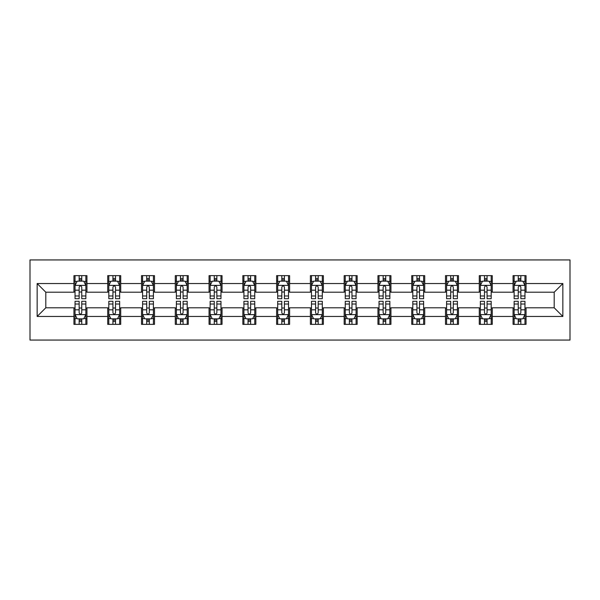 <?xml version="1.0" encoding="UTF-8"?>
<svg xmlns="http://www.w3.org/2000/svg" width="600" height="600" viewBox="0 0 600 600"><rect width="100%" height="100%" fill="white"/><g stroke="black" fill="none" stroke-linecap="round" stroke-linejoin="round"><path stroke-width="0.9" d="M30 340.058L570 340.058L570 259.942L30 259.942L30 340.058M526.05 283.545L526.05 275.64L513.053 275.64L513.053 283.545L492.27 283.545L492.27 275.64L479.28 275.64L479.28 283.545L458.49 283.545L458.49 275.64L445.5 275.64L445.5 283.545L424.717 283.545L424.717 275.64L411.728 275.64L411.728 283.545L390.938 283.545L390.938 275.64L377.947 275.64L377.947 283.545L357.157 283.545L357.157 275.64L344.168 275.64L344.168 283.545L323.385 283.545L323.385 275.64L310.395 275.64L310.395 283.545L289.605 283.545L289.605 275.64L276.615 275.64L276.615 283.545L255.833 283.545L255.833 275.64L242.843 275.64L242.843 283.545L222.053 283.545L222.053 275.64L209.062 275.64L209.062 283.545L188.273 283.545L188.273 275.64L175.282 275.64L175.282 283.545L154.5 283.545L154.5 275.64L141.51 275.64L141.51 283.545L120.72 283.545L120.72 275.64L107.73 275.64L107.73 283.545L86.948 283.545L86.948 275.64L73.95 275.64L73.95 283.545L37.148 283.545L37.148 316.455L45.803 307.793L73.95 307.793L73.95 324.36L86.948 324.36L86.948 307.793L107.73 307.793L107.73 324.36L120.72 324.36L120.72 307.793L141.51 307.793L141.51 324.36L154.5 324.36L154.5 307.793L175.282 307.793L175.282 324.36L188.273 324.36L188.273 307.793L209.062 307.793L209.062 324.36L222.053 324.36L222.053 307.793L242.843 307.793L242.843 324.36L255.833 324.36L255.833 307.793L276.615 307.793L276.615 324.36L289.605 324.36L289.605 307.793L310.395 307.793L310.395 324.36L323.385 324.36L323.385 307.793L344.168 307.793L344.168 324.36L357.157 324.36L357.157 307.793L377.947 307.793L377.947 324.36L390.938 324.36L390.938 307.793L411.728 307.793L411.728 324.36L424.717 324.36L424.717 307.793L445.5 307.793L445.5 324.36L458.49 324.36L458.49 307.793L479.28 307.793L479.28 324.36L492.27 324.36L492.27 307.793L513.053 307.793L513.053 324.36L526.05 324.36L526.05 307.793L554.197 307.793L554.197 292.207L526.05 292.207L526.05 283.545L562.852 283.545L562.852 316.455L526.05 316.455M513.053 316.455L492.27 316.455M479.28 316.455L458.49 316.455M445.5 316.455L424.717 316.455M411.728 316.455L390.938 316.455M377.947 316.455L357.157 316.455M344.168 316.455L323.385 316.455M310.395 316.455L289.605 316.455M276.615 316.455L255.833 316.455M242.843 316.455L222.053 316.455M209.062 316.455L188.273 316.455M175.282 316.455L154.5 316.455M141.51 316.455L120.72 316.455M107.73 316.455L86.948 316.455M73.95 316.455L37.148 316.455M513.053 283.545L513.053 292.207L492.27 292.207L492.27 283.545M479.28 283.545L479.28 292.207L458.49 292.207L458.49 283.545M445.5 283.545L445.5 292.207L424.717 292.207L424.717 283.545M411.728 283.545L411.728 292.207L390.938 292.207L390.938 283.545M377.947 283.545L377.947 292.207L357.157 292.207L357.157 283.545M344.168 283.545L344.168 292.207L323.385 292.207L323.385 283.545M310.395 283.545L310.395 292.207L289.605 292.207L289.605 283.545M276.615 283.545L276.615 292.207L255.833 292.207L255.833 283.545M242.843 283.545L242.843 292.207L222.053 292.207L222.053 283.545M209.062 283.545L209.062 292.207L188.273 292.207L188.273 283.545M175.282 283.545L175.282 292.207L154.5 292.207L154.5 283.545M141.51 283.545L141.51 292.207L120.72 292.207L120.72 283.545M107.73 283.545L107.73 292.207L86.948 292.207L86.948 283.545M73.95 283.545L73.95 292.207L45.803 292.207L37.148 283.545M45.803 292.207L45.803 307.793M562.852 316.455L554.197 307.793M554.197 292.207L562.852 283.545M73.95 281.055L75.037 281.055M79.148 281.055L81.75 281.055M85.86 281.055L86.948 281.055M73.95 291.99L75.037 291.99M79.148 291.99L81.75 291.99M85.86 291.99L86.948 291.99M73.95 308.01L75.037 308.01M79.148 308.01L81.75 308.01M85.86 308.01L86.948 308.01M73.95 318.945L75.037 318.945M79.148 318.945L81.75 318.945M85.86 318.945L86.948 318.945M107.73 308.01L108.81 308.01M112.927 308.01L115.523 308.01M119.64 308.01L120.72 308.01M107.73 318.945L108.81 318.945M112.927 318.945L115.523 318.945M119.64 318.945L120.72 318.945M107.73 281.055L108.81 281.055M112.927 281.055L115.523 281.055M119.64 281.055L120.72 281.055M107.73 291.99L108.81 291.99M112.927 291.99L115.523 291.99M119.64 291.99L120.72 291.99M141.51 308.01L142.59 308.01M146.708 308.01L149.303 308.01M153.413 308.01L154.5 308.01M141.51 318.945L142.59 318.945M146.708 318.945L149.303 318.945M153.413 318.945L154.5 318.945M141.51 281.055L142.59 281.055M146.708 281.055L149.303 281.055M153.413 281.055L154.5 281.055M141.51 291.99L142.59 291.99M146.708 291.99L149.303 291.99M153.413 291.99L154.5 291.99M175.282 308.01L176.37 308.01M180.48 308.01L183.083 308.01M187.192 308.01L188.273 308.01M175.282 318.945L176.37 318.945M180.48 318.945L183.083 318.945M187.192 318.945L188.273 318.945M175.282 281.055L176.37 281.055M180.48 281.055L183.083 281.055M187.192 281.055L188.273 281.055M175.282 291.99L176.37 291.99M180.48 291.99L183.083 291.99M187.192 291.99L188.273 291.99M209.062 308.01L210.142 308.01M214.26 308.01L216.855 308.01M220.972 308.01L222.053 308.01M209.062 318.945L210.142 318.945M214.26 318.945L216.855 318.945M220.972 318.945L222.053 318.945M209.062 281.055L210.142 281.055M214.26 281.055L216.855 281.055M220.972 281.055L222.053 281.055M209.062 291.99L210.142 291.99M214.26 291.99L216.855 291.99M220.972 291.99L222.053 291.99M242.843 308.01L243.923 308.01M248.032 308.01L250.635 308.01M254.745 308.01L255.833 308.01M242.843 318.945L243.923 318.945M248.032 318.945L250.635 318.945M254.745 318.945L255.833 318.945M242.843 281.055L243.923 281.055M248.032 281.055L250.635 281.055M254.745 281.055L255.833 281.055M242.843 291.99L243.923 291.99M248.032 291.99L250.635 291.99M254.745 291.99L255.833 291.99M276.615 308.01L277.695 308.01M281.812 308.01L284.407 308.01M288.525 308.01L289.605 308.01M276.615 318.945L277.695 318.945M281.812 318.945L284.407 318.945M288.525 318.945L289.605 318.945M276.615 281.055L277.695 281.055M281.812 281.055L284.407 281.055M288.525 281.055L289.605 281.055M276.615 291.99L277.695 291.99M281.812 291.99L284.407 291.99M288.525 291.99L289.605 291.99M310.395 308.01L311.475 308.01M315.593 308.01L318.188 308.01M322.305 308.01L323.385 308.01M310.395 318.945L311.475 318.945M315.593 318.945L318.188 318.945M322.305 318.945L323.385 318.945M310.395 281.055L311.475 281.055M315.593 281.055L318.188 281.055M322.305 281.055L323.385 281.055M310.395 291.99L311.475 291.99M315.593 291.99L318.188 291.99M322.305 291.99L323.385 291.99M344.168 308.01L345.255 308.01M349.365 308.01L351.968 308.01M356.077 308.01L357.157 308.01M344.168 318.945L345.255 318.945M349.365 318.945L351.968 318.945M356.077 318.945L357.157 318.945M344.168 281.055L345.255 281.055M349.365 281.055L351.968 281.055M356.077 281.055L357.157 281.055M344.168 291.99L345.255 291.99M349.365 291.99L351.968 291.99M356.077 291.99L357.157 291.99M377.947 308.01L379.028 308.01M383.145 308.01L385.74 308.01M389.857 308.01L390.938 308.01M377.947 318.945L379.028 318.945M383.145 318.945L385.74 318.945M389.857 318.945L390.938 318.945M377.947 281.055L379.028 281.055M383.145 281.055L385.74 281.055M389.857 281.055L390.938 281.055M377.947 291.99L379.028 291.99M383.145 291.99L385.74 291.99M389.857 291.99L390.938 291.99M411.728 308.01L412.808 308.01M416.918 308.01L419.52 308.01M423.63 308.01L424.717 308.01M411.728 318.945L412.808 318.945M416.918 318.945L419.52 318.945M423.63 318.945L424.717 318.945M411.728 281.055L412.808 281.055M416.918 281.055L419.52 281.055M423.63 281.055L424.717 281.055M411.728 291.99L412.808 291.99M416.918 291.99L419.52 291.99M423.63 291.99L424.717 291.99M445.5 308.01L446.588 308.01M450.697 308.01L453.293 308.01M457.41 308.01L458.49 308.01M445.5 318.945L446.588 318.945M450.697 318.945L453.293 318.945M457.41 318.945L458.49 318.945M445.5 281.055L446.588 281.055M450.697 281.055L453.293 281.055M457.41 281.055L458.49 281.055M445.5 291.99L446.588 291.99M450.697 291.99L453.293 291.99M457.41 291.99L458.49 291.99M479.28 308.01L480.36 308.01M484.478 308.01L487.072 308.01M491.19 308.01L492.27 308.01M479.28 318.945L480.36 318.945M484.478 318.945L487.072 318.945M491.19 318.945L492.27 318.945M479.28 281.055L480.36 281.055M484.478 281.055L487.072 281.055M491.19 281.055L492.27 281.055M479.28 291.99L480.36 291.99M484.478 291.99L487.072 291.99M491.19 291.99L492.27 291.99M513.053 308.01L514.14 308.01M518.25 308.01L520.852 308.01M524.963 308.01L526.05 308.01M513.053 318.945L514.14 318.945M518.25 318.945L520.852 318.945M524.963 318.945L526.05 318.945M513.053 281.055L514.14 281.055M518.25 281.055L520.852 281.055M524.963 281.055L526.05 281.055M513.053 291.99L514.14 291.99M518.25 291.99L520.852 291.99M524.963 291.99L526.05 291.99M81.75 278.46L79.148 278.46M85.86 295.987L81.75 295.987L81.75 298.702L85.86 298.702L85.86 285.495L83.7 281.16L77.205 281.16L75.037 285.495L75.037 298.702L79.148 298.702L79.148 295.987L75.037 295.987M75.037 285.495L75.037 275.64M85.86 285.495L85.86 275.64M79.148 281.16L79.148 275.64M81.75 275.64L81.75 281.16M81.75 295.987L81.75 287.115C80.88 285.45 80.017 285.45 79.148 287.115L79.148 295.987M79.148 321.54L81.75 321.54M75.037 304.013L79.148 304.013L79.148 301.298L75.037 301.298L75.037 314.505L77.205 318.84L83.7 318.84L85.86 314.505L85.86 301.298L81.75 301.298L81.75 304.013L85.86 304.013M85.86 314.505L85.86 324.36M75.037 314.505L75.037 324.36M81.75 318.84L81.75 324.36M79.148 324.36L79.148 318.84M79.148 304.013L79.148 312.885C80.017 314.55 80.88 314.55 81.75 312.885L81.75 304.013M115.523 278.46L112.927 278.46M119.64 295.987L115.523 295.987L115.523 298.702L119.64 298.702L119.64 285.495L117.472 281.16L110.977 281.16L108.81 285.495L108.81 298.702L112.927 298.702L112.927 295.987L108.81 295.987M108.81 285.495L108.81 275.64M119.64 285.495L119.64 275.64M112.927 281.16L112.927 275.64M115.523 275.64L115.523 281.16M115.523 295.987L115.523 287.115C114.66 285.45 113.797 285.45 112.927 287.115L112.927 295.987M149.303 278.46L146.708 278.46M153.413 295.987L149.303 295.987L149.303 298.702L153.413 298.702L153.413 285.495L151.252 281.16L144.757 281.16L142.59 285.495L142.59 298.702L146.708 298.702L146.708 295.987L142.59 295.987M142.59 285.495L142.59 275.64M153.413 285.495L153.413 275.64M146.708 281.16L146.708 275.64M149.303 275.64L149.303 281.16M149.303 295.987L149.303 287.115C148.44 285.45 147.57 285.45 146.708 287.115L146.708 295.987M112.927 321.54L115.523 321.54M108.81 304.013L112.927 304.013L112.927 301.298L108.81 301.298L108.81 314.505L110.977 318.84L117.472 318.84L119.64 314.505L119.64 301.298L115.523 301.298L115.523 304.013L119.64 304.013M119.64 314.505L119.64 324.36M108.81 314.505L108.81 324.36M115.523 318.84L115.523 324.36M112.927 324.36L112.927 318.84M112.927 304.013L112.927 312.885C113.79 314.55 114.66 314.55 115.523 312.885L115.523 304.013M146.708 321.54L149.303 321.54M142.59 304.013L146.708 304.013L146.708 301.298L142.59 301.298L142.59 314.505L144.757 318.84L151.252 318.84L153.413 314.505L153.413 301.298L149.303 301.298L149.303 304.013L153.413 304.013M153.413 314.505L153.413 324.36M142.59 314.505L142.59 324.36M149.303 318.84L149.303 324.36M146.708 324.36L146.708 318.84M146.708 304.013L146.708 312.885C147.57 314.55 148.433 314.55 149.303 312.885L149.303 304.013M183.083 278.46L180.48 278.46M187.192 295.987L183.083 295.987L183.083 298.702L187.192 298.702L187.192 285.495L185.025 281.16L178.53 281.16L176.37 285.495L176.37 298.702L180.48 298.702L180.48 295.987L176.37 295.987M176.37 285.495L176.37 275.64M187.192 285.495L187.192 275.64M180.48 281.16L180.48 275.64M183.083 275.64L183.083 281.16M183.083 295.987L183.083 287.115C182.212 285.45 181.35 285.45 180.48 287.115L180.48 295.987M216.855 278.46L214.26 278.46M220.972 295.987L216.855 295.987L216.855 298.702L220.972 298.702L220.972 285.495L218.805 281.16L212.31 281.16L210.142 285.495L210.142 298.702L214.26 298.702L214.26 295.987L210.142 295.987M210.142 285.495L210.142 275.64M220.972 285.495L220.972 275.64M214.26 281.16L214.26 275.64M216.855 275.64L216.855 281.16M216.855 295.987L216.855 287.115C215.993 285.45 215.123 285.45 214.26 287.115L214.26 295.987M250.635 278.46L248.032 278.46M254.745 295.987L250.635 295.987L250.635 298.702L254.745 298.702L254.745 285.495L252.585 281.16L246.09 281.16L243.923 285.495L243.923 298.702L248.032 298.702L248.032 295.987L243.923 295.987M243.923 285.495L243.923 275.64M254.745 285.495L254.745 275.64M248.032 281.16L248.032 275.64M250.635 275.64L250.635 281.16M250.635 295.987L250.635 287.115C249.765 285.45 248.903 285.45 248.032 287.115L248.032 295.987M180.48 321.54L183.083 321.54M176.37 304.013L180.48 304.013L180.48 301.298L176.37 301.298L176.37 314.505L178.53 318.84L185.025 318.84L187.192 314.505L187.192 301.298L183.083 301.298L183.083 304.013L187.192 304.013M187.192 314.505L187.192 324.36M176.37 314.505L176.37 324.36M183.083 318.84L183.083 324.36M180.48 324.36L180.48 318.84M180.48 304.013L180.48 312.885C181.343 314.55 182.212 314.55 183.083 312.885L183.083 304.013M214.26 321.54L216.855 321.54M210.142 304.013L214.26 304.013L214.26 301.298L210.142 301.298L210.142 314.505L212.31 318.84L218.805 318.84L220.972 314.505L220.972 301.298L216.855 301.298L216.855 304.013L220.972 304.013M220.972 314.505L220.972 324.36M210.142 314.505L210.142 324.36M216.855 318.84L216.855 324.36M214.26 324.36L214.26 318.84M214.26 304.013L214.26 312.885C215.123 314.55 215.993 314.55 216.855 312.885L216.855 304.013M248.032 321.54L250.635 321.54M243.923 304.013L248.032 304.013L248.032 301.298L243.923 301.298L243.923 314.505L246.09 318.84L252.585 318.84L254.745 314.505L254.745 301.298L250.635 301.298L250.635 304.013L254.745 304.013M254.745 314.505L254.745 324.36M243.923 314.505L243.923 324.36M250.635 318.84L250.635 324.36M248.032 324.36L248.032 318.84M248.032 304.013L248.032 312.885C248.903 314.55 249.765 314.55 250.635 312.885L250.635 304.013M281.812 321.54L284.407 321.54M277.695 304.013L281.812 304.013L281.812 301.298L277.695 301.298L277.695 314.505L279.862 318.84L286.358 318.84L288.525 314.505L288.525 301.298L284.407 301.298L284.407 304.013L288.525 304.013M288.525 314.505L288.525 324.36M277.695 314.505L277.695 324.36M284.407 318.84L284.407 324.36M281.812 324.36L281.812 318.84M281.812 304.013L281.812 312.885C282.675 314.55 283.545 314.55 284.407 312.885L284.407 304.013M315.593 321.54L318.188 321.54M311.475 304.013L315.593 304.013L315.593 301.298L311.475 301.298L311.475 314.505L313.642 318.84L320.138 318.84L322.305 314.505L322.305 301.298L318.188 301.298L318.188 304.013L322.305 304.013M322.305 314.505L322.305 324.36M311.475 314.505L311.475 324.36M318.188 318.84L318.188 324.36M315.593 324.36L315.593 318.84M315.593 304.013L315.593 312.885C316.455 314.55 317.317 314.55 318.188 312.885L318.188 304.013M349.365 321.54L351.968 321.54M345.255 304.013L349.365 304.013L349.365 301.298L345.255 301.298L345.255 314.505L347.415 318.84L353.91 318.84L356.077 314.505L356.077 301.298L351.968 301.298L351.968 304.013L356.077 304.013M356.077 314.505L356.077 324.36M345.255 314.505L345.255 324.36M351.968 318.84L351.968 324.36M349.365 324.36L349.365 318.84M349.365 304.013L349.365 312.885C350.235 314.55 351.097 314.55 351.968 312.885L351.968 304.013M383.145 321.54L385.74 321.54M379.028 304.013L383.145 304.013L383.145 301.298L379.028 301.298L379.028 314.505L381.195 318.84L387.69 318.84L389.857 314.505L389.857 301.298L385.74 301.298L385.74 304.013L389.857 304.013M389.857 314.505L389.857 324.36M379.028 314.505L379.028 324.36M385.74 318.84L385.74 324.36M383.145 324.36L383.145 318.84M383.145 304.013L383.145 312.885C384.007 314.55 384.877 314.55 385.74 312.885L385.74 304.013M416.918 321.54L419.52 321.54M412.808 304.013L416.918 304.013L416.918 301.298L412.808 301.298L412.808 314.505L414.975 318.84L421.47 318.84L423.63 314.505L423.63 301.298L419.52 301.298L419.52 304.013L423.63 304.013M423.63 314.505L423.63 324.36M412.808 314.505L412.808 324.36M419.52 318.84L419.52 324.36M416.918 324.36L416.918 318.84M416.918 304.013L416.918 312.885C417.787 314.55 418.65 314.55 419.52 312.885L419.52 304.013M450.697 321.54L453.293 321.54M446.588 304.013L450.697 304.013L450.697 301.298L446.588 301.298L446.588 314.505L448.748 318.84L455.243 318.84L457.41 314.505L457.41 301.298L453.293 301.298L453.293 304.013L457.41 304.013M457.41 314.505L457.41 324.36M446.588 314.505L446.588 324.36M453.293 318.84L453.293 324.36M450.697 324.36L450.697 318.84M450.697 304.013L450.697 312.885C451.56 314.55 452.43 314.55 453.293 312.885L453.293 304.013M284.407 278.46L281.812 278.46M288.525 295.987L284.407 295.987L284.407 298.702L288.525 298.702L288.525 285.495L286.358 281.16L279.862 281.16L277.695 285.495L277.695 298.702L281.812 298.702L281.812 295.987L277.695 295.987M277.695 285.495L277.695 275.64M288.525 285.495L288.525 275.64M281.812 281.16L281.812 275.64M284.407 275.64L284.407 281.16M284.407 295.987L284.407 287.115C283.545 285.45 282.683 285.45 281.812 287.115L281.812 295.987M318.188 278.46L315.593 278.46M322.305 295.987L318.188 295.987L318.188 298.702L322.305 298.702L322.305 285.495L320.138 281.16L313.642 281.16L311.475 285.495L311.475 298.702L315.593 298.702L315.593 295.987L311.475 295.987M311.475 285.495L311.475 275.64M322.305 285.495L322.305 275.64M315.593 281.16L315.593 275.64M318.188 275.64L318.188 281.16M318.188 295.987L318.188 287.115C317.325 285.45 316.455 285.45 315.593 287.115L315.593 295.987M351.968 278.46L349.365 278.46M356.077 295.987L351.968 295.987L351.968 298.702L356.077 298.702L356.077 285.495L353.91 281.16L347.415 281.16L345.255 285.495L345.255 298.702L349.365 298.702L349.365 295.987L345.255 295.987M345.255 285.495L345.255 275.64M356.077 285.495L356.077 275.64M349.365 281.16L349.365 275.64M351.968 275.64L351.968 281.16M351.968 295.987L351.968 287.115C351.097 285.45 350.235 285.45 349.365 287.115L349.365 295.987M385.74 278.46L383.145 278.46M389.857 295.987L385.74 295.987L385.74 298.702L389.857 298.702L389.857 285.495L387.69 281.16L381.195 281.16L379.028 285.495L379.028 298.702L383.145 298.702L383.145 295.987L379.028 295.987M379.028 285.495L379.028 275.64M389.857 285.495L389.857 275.64M383.145 281.16L383.145 275.64M385.74 275.64L385.74 281.16M385.74 295.987L385.74 287.115C384.877 285.45 384.007 285.45 383.145 287.115L383.145 295.987M419.52 278.46L416.918 278.46M423.63 295.987L419.52 295.987L419.52 298.702L423.63 298.702L423.63 285.495L421.47 281.16L414.975 281.16L412.808 285.495L412.808 298.702L416.918 298.702L416.918 295.987L412.808 295.987M412.808 285.495L412.808 275.64M423.63 285.495L423.63 275.64M416.918 281.16L416.918 275.64M419.52 275.64L419.52 281.16M419.52 295.987L419.52 287.115C418.658 285.45 417.787 285.45 416.918 287.115L416.918 295.987M453.293 278.46L450.697 278.46M457.41 295.987L453.293 295.987L453.293 298.702L457.41 298.702L457.41 285.495L455.243 281.16L448.748 281.16L446.588 285.495L446.588 298.702L450.697 298.702L450.697 295.987L446.588 295.987M446.588 285.495L446.588 275.64M457.41 285.495L457.41 275.64M450.697 281.16L450.697 275.64M453.293 275.64L453.293 281.16M453.293 295.987L453.293 287.115C452.43 285.45 451.567 285.45 450.697 287.115L450.697 295.987M487.072 278.46L484.478 278.46M491.19 295.987L487.072 295.987L487.072 298.702L491.19 298.702L491.19 285.495L489.022 281.16L482.528 281.16L480.36 285.495L480.36 298.702L484.478 298.702L484.478 295.987L480.36 295.987M480.36 285.495L480.36 275.64M491.19 285.495L491.19 275.64M484.478 281.16L484.478 275.64M487.072 275.64L487.072 281.16M487.072 295.987L487.072 287.115C486.21 285.45 485.34 285.45 484.478 287.115L484.478 295.987M484.478 321.54L487.072 321.54M480.36 304.013L484.478 304.013L484.478 301.298L480.36 301.298L480.36 314.505L482.528 318.84L489.022 318.84L491.19 314.505L491.19 301.298L487.072 301.298L487.072 304.013L491.19 304.013M491.19 314.505L491.19 324.36M480.36 314.505L480.36 324.36M487.072 318.84L487.072 324.36M484.478 324.36L484.478 318.84M484.478 304.013L484.478 312.885C485.34 314.55 486.202 314.55 487.072 312.885L487.072 304.013M520.852 278.46L518.25 278.46M524.963 295.987L520.852 295.987L520.852 298.702L524.963 298.702L524.963 285.495L522.795 281.16L516.3 281.16L514.14 285.495L514.14 298.702L518.25 298.702L518.25 295.987L514.14 295.987M514.14 285.495L514.14 275.64M524.963 285.495L524.963 275.64M518.25 281.16L518.25 275.64M520.852 275.64L520.852 281.16M520.852 295.987L520.852 287.115C519.982 285.45 519.12 285.45 518.25 287.115L518.25 295.987M518.25 321.54L520.852 321.54M514.14 304.013L518.25 304.013L518.25 301.298L514.14 301.298L514.14 314.505L516.3 318.84L522.795 318.84L524.963 314.505L524.963 301.298L520.852 301.298L520.852 304.013L524.963 304.013M524.963 314.505L524.963 324.36M514.14 314.505L514.14 324.36M520.852 318.84L520.852 324.36M518.25 324.36L518.25 318.84M518.25 304.013L518.25 312.885C519.12 314.55 519.982 314.55 520.852 312.885L520.852 304.013M85.808 285.382L75.09 285.382M75.037 281.423L77.07 281.423M83.828 281.423L85.86 281.423M79.148 290.183L75.037 290.183M85.86 290.183L81.75 290.183M81.75 279.832L79.148 279.832M75.09 314.618L85.808 314.618M85.86 318.577L83.828 318.577M77.07 318.577L75.037 318.577M81.75 309.817L85.86 309.817M75.037 309.817L79.148 309.817M79.148 320.168L81.75 320.168M119.587 285.382L108.87 285.382M108.81 281.423L110.85 281.423M117.608 281.423L119.64 281.423M112.927 290.183L108.81 290.183M119.64 290.183L115.523 290.183M115.523 279.832L112.927 279.832M153.36 285.382L142.642 285.382M142.59 281.423L144.623 281.423M151.38 281.423L153.413 281.423M146.708 290.183L142.59 290.183M153.413 290.183L149.303 290.183M149.303 279.832L146.708 279.832M108.87 314.618L119.587 314.618M119.64 318.577L117.608 318.577M110.85 318.577L108.81 318.577M115.523 309.817L119.64 309.817M108.81 309.817L112.927 309.817M112.927 320.168L115.523 320.168M142.642 314.618L153.36 314.618M153.413 318.577L151.38 318.577M144.623 318.577L142.59 318.577M149.303 309.817L153.413 309.817M142.59 309.817L146.708 309.817M146.708 320.168L149.303 320.168M187.14 285.382L176.422 285.382M176.37 281.423L178.403 281.423M185.16 281.423L187.192 281.423M180.48 290.183L176.37 290.183M187.192 290.183L183.083 290.183M183.083 279.832L180.48 279.832M220.913 285.382L210.195 285.382M210.142 281.423L212.183 281.423M218.933 281.423L220.972 281.423M214.26 290.183L210.142 290.183M220.972 290.183L216.855 290.183M216.855 279.832L214.26 279.832M254.692 285.382L243.975 285.382M243.923 281.423L245.955 281.423M252.712 281.423L254.745 281.423M248.032 290.183L243.923 290.183M254.745 290.183L250.635 290.183M250.635 279.832L248.032 279.832M176.422 314.618L187.14 314.618M187.192 318.577L185.16 318.577M178.403 318.577L176.37 318.577M183.083 309.817L187.192 309.817M176.37 309.817L180.48 309.817M180.48 320.168L183.083 320.168M210.195 314.618L220.913 314.618M220.972 318.577L218.933 318.577M212.183 318.577L210.142 318.577M216.855 309.817L220.972 309.817M210.142 309.817L214.26 309.817M214.26 320.168L216.855 320.168M243.975 314.618L254.692 314.618M254.745 318.577L252.712 318.577M245.955 318.577L243.923 318.577M250.635 309.817L254.745 309.817M243.923 309.817L248.032 309.817M248.032 320.168L250.635 320.168M277.755 314.618L288.472 314.618M288.525 318.577L286.493 318.577M279.735 318.577L277.695 318.577M284.407 309.817L288.525 309.817M277.695 309.817L281.812 309.817M281.812 320.168L284.407 320.168M311.528 314.618L322.245 314.618M322.305 318.577L320.265 318.577M313.507 318.577L311.475 318.577M318.188 309.817L322.305 309.817M311.475 309.817L315.593 309.817M315.593 320.168L318.188 320.168M345.308 314.618L356.025 314.618M356.077 318.577L354.045 318.577M347.288 318.577L345.255 318.577M351.968 309.817L356.077 309.817M345.255 309.817L349.365 309.817M349.365 320.168L351.968 320.168M379.087 314.618L389.805 314.618M389.857 318.577L387.817 318.577M381.067 318.577L379.028 318.577M385.74 309.817L389.857 309.817M379.028 309.817L383.145 309.817M383.145 320.168L385.74 320.168M412.86 314.618L423.577 314.618M423.63 318.577L421.597 318.577M414.84 318.577L412.808 318.577M419.52 309.817L423.63 309.817M412.808 309.817L416.918 309.817M416.918 320.168L419.52 320.168M446.64 314.618L457.357 314.618M457.41 318.577L455.377 318.577M448.62 318.577L446.588 318.577M453.293 309.817L457.41 309.817M446.588 309.817L450.697 309.817M450.697 320.168L453.293 320.168M288.472 285.382L277.755 285.382M277.695 281.423L279.735 281.423M286.493 281.423L288.525 281.423M281.812 290.183L277.695 290.183M288.525 290.183L284.407 290.183M284.407 279.832L281.812 279.832M322.245 285.382L311.528 285.382M311.475 281.423L313.507 281.423M320.265 281.423L322.305 281.423M315.593 290.183L311.475 290.183M322.305 290.183L318.188 290.183M318.188 279.832L315.593 279.832M356.025 285.382L345.308 285.382M345.255 281.423L347.288 281.423M354.045 281.423L356.077 281.423M349.365 290.183L345.255 290.183M356.077 290.183L351.968 290.183M351.968 279.832L349.365 279.832M389.805 285.382L379.087 285.382M379.028 281.423L381.067 281.423M387.817 281.423L389.857 281.423M383.145 290.183L379.028 290.183M389.857 290.183L385.74 290.183M385.74 279.832L383.145 279.832M423.577 285.382L412.86 285.382M412.808 281.423L414.84 281.423M421.597 281.423L423.63 281.423M416.918 290.183L412.808 290.183M423.63 290.183L419.52 290.183M419.52 279.832L416.918 279.832M457.357 285.382L446.64 285.382M446.588 281.423L448.62 281.423M455.377 281.423L457.41 281.423M450.697 290.183L446.588 290.183M457.41 290.183L453.293 290.183M453.293 279.832L450.697 279.832M491.13 285.382L480.412 285.382M480.36 281.423L482.393 281.423M489.15 281.423L491.19 281.423M484.478 290.183L480.36 290.183M491.19 290.183L487.072 290.183M487.072 279.832L484.478 279.832M480.412 314.618L491.13 314.618M491.19 318.577L489.15 318.577M482.393 318.577L480.36 318.577M487.072 309.817L491.19 309.817M480.36 309.817L484.478 309.817M484.478 320.168L487.072 320.168M524.91 285.382L514.192 285.382M514.14 281.423L516.173 281.423M522.93 281.423L524.963 281.423M518.25 290.183L514.14 290.183M524.963 290.183L520.852 290.183M520.852 279.832L518.25 279.832M514.192 314.618L524.91 314.618M524.963 318.577L522.93 318.577M516.173 318.577L514.14 318.577M520.852 309.817L524.963 309.817M514.14 309.817L518.25 309.817M518.25 320.168L520.852 320.168"/></g></svg>
